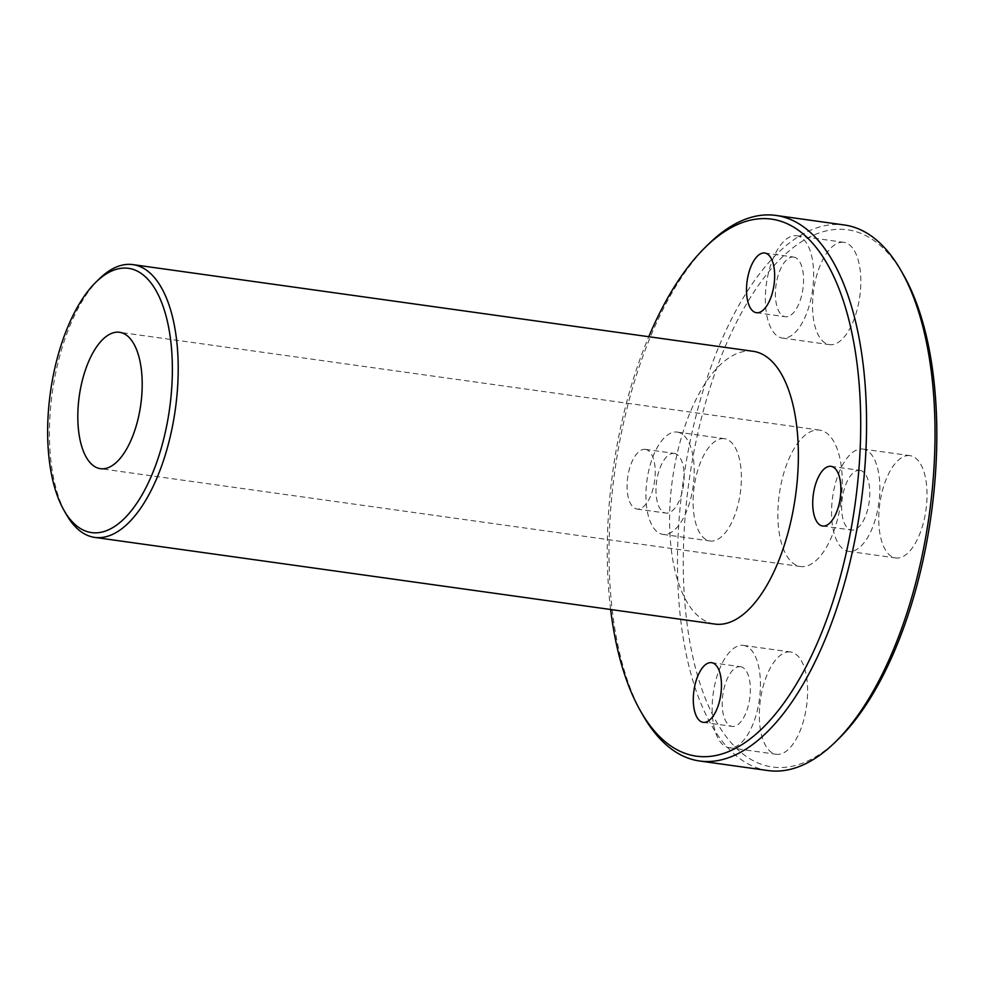 <?xml version="1.0" encoding="UTF-8"?>
<svg xmlns="http://www.w3.org/2000/svg" width="986" height="986" viewBox="0 0 986 986"><rect width="100%" height="100%" fill="white"/><g stroke="black" fill="none" stroke-linecap="round" stroke-linejoin="round"><path stroke-width="0.74" stroke-dasharray="4.93 3.7" d="M99.216 278.952A137.72 62.081 -82 0 0 51.925 395.361A137.72 62.081 -82 0 0 66.308 514.396M753.033 351.287A137.72 62.081 -82 0 0 672.489 479.085A137.72 62.081 -82 0 0 714.912 624.076M768.143 770.571A275.439 124.162 98 0 1 682.497 486.468A275.439 124.162 98 0 1 844.386 224.993M903.595 275.094A271.138 122.227 -82 0 0 781.072 258.258A271.138 122.227 -82 0 0 688.24 487.183A271.138 122.227 -82 0 0 838.815 738.625M708.577 244.084A275.439 124.162 -82 0 0 614.019 476.904A275.439 124.162 -82 0 0 642.773 714.986M841.009 501.147A68.86 31.047 -82 0 0 819.6 430.118A68.86 31.047 -82 0 0 779.322 494.023A68.86 31.047 -82 0 0 800.533 566.519A68.86 31.047 -82 0 0 841.009 501.147M723.897 438.622A51.642 23.282 -82 0 0 694.119 487.158A51.642 23.282 -82 0 0 710.093 540.981A51.642 23.282 -82 0 0 740.301 493.049A51.642 23.282 -82 0 0 724.39 438.684A51.642 23.282 -82 0 0 723.897 438.622M790.119 651.931A51.642 23.282 -82 0 0 760.329 700.467A51.642 23.282 -82 0 0 776.315 754.29A51.642 23.282 -82 0 0 806.523 706.358A51.642 23.282 -82 0 0 790.612 651.992A51.642 23.282 -82 0 0 790.119 651.931M909.536 455.594A51.642 23.282 -82 0 0 879.758 504.129A51.642 23.282 -82 0 0 895.744 557.953A51.642 23.282 -82 0 0 925.953 510.021A51.642 23.282 -82 0 0 910.041 455.655A51.642 23.282 -82 0 0 909.536 455.594M843.326 242.285A51.642 23.282 -82 0 0 813.536 290.821A51.642 23.282 -82 0 0 829.522 344.644A51.642 23.282 -82 0 0 859.73 296.712A51.642 23.282 -82 0 0 843.819 242.346A51.642 23.282 -82 0 0 843.326 242.285M610.642 609.508A271.138 122.227 98 0 1 612.146 476.546A271.138 122.227 98 0 1 648.763 336.719M645.029 449.333A30.122 13.582 98 0 1 645.325 449.357A30.122 13.582 98 0 1 654.605 481.082A30.122 13.582 98 0 1 636.981 509.035A30.122 13.582 98 0 1 627.663 477.643A30.122 13.582 98 0 1 645.029 449.333M796.146 235.691A51.642 23.282 98 0 1 796.639 235.753A51.642 23.282 98 0 1 812.55 290.118A51.642 23.282 98 0 1 782.342 338.05A51.642 23.282 98 0 1 766.356 284.227A51.642 23.282 98 0 1 796.146 235.691M793.373 257.038A30.122 13.582 98 0 1 793.656 257.063A30.122 13.582 98 0 1 802.937 288.787A30.122 13.582 98 0 1 785.324 316.74A30.122 13.582 98 0 1 775.994 285.348A30.122 13.582 98 0 1 793.373 257.038M862.368 449A51.642 23.282 98 0 1 862.861 449.061A51.642 23.282 98 0 1 878.772 503.427A51.642 23.282 98 0 1 848.564 551.359A51.642 23.282 98 0 1 832.578 497.536A51.642 23.282 98 0 1 862.368 449M859.595 470.334A30.122 13.582 98 0 1 859.878 470.371A30.122 13.582 98 0 1 869.159 502.084A30.122 13.582 98 0 1 851.547 530.049A30.122 13.582 98 0 1 842.217 498.657A30.122 13.582 98 0 1 859.595 470.334M742.939 645.337A51.642 23.282 98 0 1 743.432 645.399A51.642 23.282 98 0 1 759.343 699.764A51.642 23.282 98 0 1 729.147 747.696A51.642 23.282 98 0 1 713.161 693.873A51.642 23.282 98 0 1 742.939 645.337M740.166 666.672A30.122 13.582 98 0 1 740.461 666.709A30.122 13.582 98 0 1 749.742 698.421A30.122 13.582 98 0 1 732.117 726.386A30.122 13.582 98 0 1 722.8 694.982A30.122 13.582 98 0 1 740.166 666.672M676.716 432.028A51.642 23.282 98 0 1 677.222 432.09A51.642 23.282 98 0 1 693.121 486.455A51.642 23.282 98 0 1 662.925 534.387A51.642 23.282 98 0 1 646.939 480.564A51.642 23.282 98 0 1 676.716 432.028M673.943 453.363A30.122 13.582 98 0 1 674.239 453.4A30.122 13.582 98 0 1 683.52 485.112A30.122 13.582 98 0 1 665.895 513.077A30.122 13.582 98 0 1 656.577 481.673A30.122 13.582 98 0 1 673.943 453.363M782.342 338.05L829.522 344.644M796.639 235.753L843.819 242.346M756.41 312.698L785.324 316.74M764.742 253.02L793.656 257.063M848.564 551.359L895.744 557.953M862.861 449.061L910.041 455.655M822.632 526.006L851.547 530.049M830.964 466.329L859.878 470.371M729.147 747.696L776.315 754.29M743.432 645.399L790.612 651.992M703.203 722.344L732.117 726.386M711.547 662.666L740.461 666.709M662.925 534.387L710.093 540.981M677.222 432.09L724.39 438.684M636.981 509.035L665.895 513.077M645.325 449.357L674.239 453.4M819.6 430.118L119.54 332.282M800.533 566.519L100.473 468.683"/><path stroke-width="1.48" d="M50.064 395.004A133.418 60.146 98 0 1 95.864 282.23A133.418 60.146 98 0 1 167.46 321.719A133.418 60.146 98 0 1 143.66 491.977A133.418 60.146 98 0 1 63.991 510.329A133.418 60.146 98 0 1 50.064 395.004M63.991 510.329L66.308 514.396A137.72 62.081 -82 0 0 94.755 537.407A137.72 62.081 -82 0 0 175.693 406.676A137.72 62.081 -82 0 0 132.876 264.618A137.72 62.081 -82 0 0 99.216 278.952L95.864 282.23M94.755 537.407L714.912 624.076A137.72 62.081 -82 0 0 795.862 493.345A137.72 62.081 -82 0 0 753.033 351.287L132.876 264.618M140.949 403.311A68.86 31.047 -82 0 0 119.54 332.282A68.86 31.047 -82 0 0 79.262 396.187A68.86 31.047 -82 0 0 100.473 468.683A68.86 31.047 -82 0 0 140.949 403.311M775.908 215.429L844.386 224.993A275.439 124.162 98 0 1 901.266 271.014A275.439 124.162 98 0 1 930.032 509.096A275.439 124.162 98 0 1 835.462 741.916A275.439 124.162 98 0 1 768.143 770.571L699.653 761.007A275.439 124.162 -82 0 0 861.542 499.532A275.439 124.162 -82 0 0 775.908 215.429A275.439 124.162 -82 0 0 708.577 244.084L705.236 247.375A271.138 122.227 98 0 1 850.733 327.623A271.138 122.227 98 0 1 802.382 673.623A271.138 122.227 98 0 1 640.456 710.906A271.138 122.227 98 0 1 610.642 609.508M835.462 741.916L838.815 738.625A271.138 122.227 -82 0 0 903.595 275.094L901.266 271.014M640.456 710.906L642.773 714.986A275.439 124.162 -82 0 0 699.653 761.007M648.763 336.719A271.138 122.227 98 0 1 705.236 247.375M711.251 662.641A30.122 13.582 98 0 1 711.547 662.666A30.122 13.582 98 0 1 720.828 694.39A30.122 13.582 98 0 1 703.203 722.344A30.122 13.582 98 0 1 693.885 690.952A30.122 13.582 98 0 1 711.251 662.641M830.68 466.304A30.122 13.582 98 0 1 830.964 466.329A30.122 13.582 98 0 1 840.245 498.053A30.122 13.582 98 0 1 822.632 526.006A30.122 13.582 98 0 1 813.302 494.615A30.122 13.582 98 0 1 830.68 466.304M764.458 252.995A30.122 13.582 98 0 1 764.742 253.02A30.122 13.582 98 0 1 774.022 284.744A30.122 13.582 98 0 1 756.41 312.698A30.122 13.582 98 0 1 747.08 281.306A30.122 13.582 98 0 1 764.458 252.995"/></g></svg>

